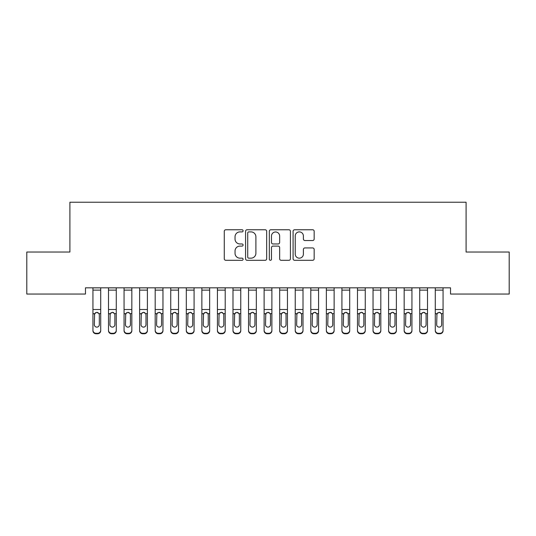 <?xml version="1.0" encoding="UTF-8"?>
<svg xmlns="http://www.w3.org/2000/svg" width="536" height="536" viewBox="0 0 536 536"><rect width="100%" height="100%" fill="white"/><g stroke="black" fill="none" stroke-linecap="round" stroke-linejoin="round"><path stroke-width="0.8" d="M243.103 230.828A1.072 1.072 0 0 0 242.031 229.756L225.803 229.756A1.528 1.528 0 0 0 224.276 231.284L224.276 258.781A1.528 1.528 0 0 0 225.803 260.308L242.031 260.308A1.072 1.072 0 0 0 243.103 259.236A1.072 1.072 0 0 0 242.031 258.164L239.934 258.164A4.891 4.891 0 0 1 235.043 253.28L235.043 250.989A4.891 4.891 0 0 1 239.934 246.098L242.031 246.098A1.072 1.072 0 0 0 243.103 245.032A1.072 1.072 0 0 0 242.031 243.96L239.934 243.96A4.891 4.891 0 0 1 235.043 239.076L235.043 236.785A4.891 4.891 0 0 1 239.934 231.894L242.031 231.894A1.072 1.072 0 0 0 243.103 230.828M312.642 240.523A1.528 1.528 0 0 0 314.17 238.996L314.17 231.284A1.528 1.528 0 0 0 312.642 229.756L294.612 229.756A1.528 1.528 0 0 0 293.091 231.284L293.091 258.781A1.528 1.528 0 0 0 294.612 260.308L312.642 260.308A1.528 1.528 0 0 0 314.17 258.781L314.17 249.461A1.528 1.528 0 0 0 312.642 247.934L304.924 247.934A1.528 1.528 0 0 0 303.396 249.461L303.396 254.084A4.087 4.087 0 0 1 299.316 258.164A4.087 4.087 0 0 1 295.229 254.084L295.229 235.981A4.087 4.087 0 0 1 299.316 231.894A4.087 4.087 0 0 1 303.396 235.981L303.396 238.996A1.528 1.528 0 0 0 304.924 240.523L312.642 240.523M450.535 287.825L85.465 287.825L85.465 294.05L26.8 294.05L26.8 252.034L69.908 252.034L69.908 202.24L466.092 202.24L466.092 252.034L509.2 252.034L509.2 294.05L450.535 294.05L450.535 287.825M266.667 231.284A1.528 1.528 0 0 0 265.139 229.756L247.109 229.756A1.528 1.528 0 0 0 245.582 231.284L245.582 258.781A1.528 1.528 0 0 0 247.109 260.308L265.139 260.308A1.528 1.528 0 0 0 266.667 258.781L266.667 231.284M270.861 229.756L288.891 229.756A1.528 1.528 0 0 1 290.418 231.284L290.418 258.781A1.528 1.528 0 0 1 288.891 260.308L281.172 260.308A1.528 1.528 0 0 1 279.645 258.781L279.645 247.625A1.528 1.528 0 0 0 278.117 246.098L273.005 246.098A1.528 1.528 0 0 0 271.477 247.625L271.477 259.236A1.072 1.072 0 0 1 270.405 260.308A1.072 1.072 0 0 1 269.333 259.236L269.333 231.284A1.528 1.528 0 0 1 270.861 229.756M248.791 231.894A1.072 1.072 0 0 0 247.726 232.966L247.726 257.099A1.072 1.072 0 0 0 248.791 258.164L251.009 258.164A4.891 4.891 0 0 0 255.893 253.28L255.893 236.785A4.891 4.891 0 0 0 251.009 231.894L248.791 231.894M279.645 236.061A4.087 4.087 0 0 0 275.558 231.974A4.087 4.087 0 0 0 271.477 236.061L271.477 242.433A1.528 1.528 0 0 0 273.005 243.96L278.117 243.96A1.528 1.528 0 0 0 279.645 242.433L279.645 236.061M92.936 314.103L92.936 330.223A3.116 3.089 -0 0 0 96.044 333.312L97.606 333.312A3.116 3.089 -0 0 0 100.714 330.223L100.714 330.672A3.116 3.089 180 0 1 97.606 333.76L97.606 333.312M99.314 324.655L99.314 314.8L99.314 324.655A2.492 2.472 180 0 1 96.828 327.127A2.492 2.472 180 0 0 99.314 324.655M94.336 325.104L94.336 324.655A2.492 2.472 180 0 0 96.828 327.127M95.529 312.662L94.336 314.565M98.128 312.662L96.828 312.294L99.039 313.654L99.314 314.8M100.714 287.825L100.714 330.672M92.936 287.825L92.936 330.223M96.044 333.312L96.044 333.76L97.606 333.76M96.044 333.76A3.116 3.089 180 0 1 92.936 330.672M92.936 313.654L94.611 313.654L94.336 324.655M94.611 313.654L96.828 312.294M108.5 287.825L108.5 330.223A3.116 3.089 -0 0 0 111.609 333.312L111.609 333.76A3.116 3.089 180 0 1 108.5 330.672L108.5 330.223L108.5 330.672A3.116 3.089 180 0 0 111.609 333.76L113.163 333.76L113.163 333.312A3.116 3.089 -0 0 0 116.279 330.223L116.279 330.672A3.116 3.089 180 0 1 113.163 333.76M114.878 324.655L114.878 314.8L114.878 324.655A2.492 2.472 180 0 1 112.386 327.127A2.492 2.472 180 0 0 114.878 324.655M109.9 325.104L109.9 324.655A2.492 2.472 180 0 0 112.386 327.127M111.086 312.662L109.9 314.565M113.686 312.662L112.386 312.294L114.604 313.654L114.878 314.8M124.057 287.825L124.057 330.223A3.116 3.089 -0 0 0 127.173 333.312L127.173 333.76A3.116 3.089 180 0 1 124.057 330.672L124.057 330.223L124.057 330.672A3.116 3.089 180 0 0 127.173 333.76L128.727 333.76L128.727 333.312A3.116 3.089 -0 0 0 131.836 330.223L131.836 330.672A3.116 3.089 180 0 1 128.727 333.76M130.436 324.655L130.436 314.8L130.436 324.655A2.492 2.472 180 0 1 127.95 327.127A2.492 2.472 180 0 0 130.436 324.655M125.458 325.104L125.458 324.655A2.492 2.472 180 0 0 127.95 327.127M126.65 312.662L125.458 314.565M129.25 312.662L127.95 312.294L130.161 313.654L130.436 314.8M116.279 287.825L116.279 330.672M111.609 333.312L113.163 333.312M108.5 313.654L110.175 313.654L109.9 324.655M110.175 313.654L112.386 312.294M131.836 287.825L131.836 330.672M127.173 333.312L128.727 333.312M124.057 313.654L125.732 313.654L125.458 324.655M125.732 313.654L127.95 312.294M139.621 287.825L139.621 330.223A3.116 3.089 -0 0 0 142.73 333.312L142.73 333.76A3.116 3.089 180 0 1 139.621 330.672L139.621 330.223L139.621 330.672A3.116 3.089 180 0 0 142.73 333.76L144.285 333.76L144.285 333.312A3.116 3.089 -0 0 0 147.4 330.223L147.4 330.672A3.116 3.089 180 0 1 144.285 333.76M146 324.655L146 314.8L146 324.655A2.492 2.472 180 0 1 143.507 327.127A2.492 2.472 180 0 0 146 324.655M141.022 325.104L141.022 324.655A2.492 2.472 180 0 0 143.507 327.127M142.208 312.662L141.022 314.565M144.807 312.662L143.507 312.294L145.725 313.654L146 314.8M155.179 287.825L155.179 330.223A3.116 3.089 -0 0 0 158.294 333.312L158.294 333.76A3.116 3.089 180 0 1 155.179 330.672L155.179 330.223L155.179 330.672A3.116 3.089 180 0 0 158.294 333.76L159.849 333.76L159.849 333.312A3.116 3.089 -0 0 0 162.964 330.223L162.964 330.672A3.116 3.089 180 0 1 159.849 333.76M161.564 324.655L161.564 314.8L161.564 324.655A2.492 2.472 180 0 1 159.071 327.127A2.492 2.472 180 0 0 161.564 324.655M156.579 325.104L156.579 324.655A2.492 2.472 180 0 0 159.071 327.127M157.772 312.662L156.579 314.565M160.371 312.662L159.071 312.294L161.282 313.654L161.564 314.8M147.4 287.825L147.4 330.672M142.73 333.312L144.285 333.312M139.621 313.654L141.296 313.654L141.022 324.655M141.296 313.654L143.507 312.294M162.964 287.825L162.964 330.672M158.294 333.312L159.849 333.312M155.179 313.654L156.854 313.654L156.579 324.655M156.854 313.654L159.071 312.294M170.743 287.825L170.743 330.223A3.116 3.089 -0 0 0 173.852 333.312L173.852 333.76A3.116 3.089 180 0 1 170.743 330.672L170.743 330.223L170.743 330.672A3.116 3.089 180 0 0 173.852 333.76L175.413 333.76L175.413 333.312A3.116 3.089 -0 0 0 178.522 330.223L178.522 330.672A3.116 3.089 180 0 1 175.413 333.76M177.121 324.655L177.121 314.8L177.121 324.655A2.492 2.472 180 0 1 174.636 327.127A2.492 2.472 180 0 0 177.121 324.655M172.143 325.104L172.143 324.655A2.492 2.472 180 0 0 174.636 327.127M173.336 312.662L172.143 314.565M175.929 312.662L174.636 312.294L176.846 313.654L177.121 314.8M178.522 287.825L178.522 330.672M173.852 333.312L175.413 333.312M170.743 313.654L172.418 313.654L172.143 324.655M172.418 313.654L174.636 312.294M186.3 287.825L186.3 330.223A3.116 3.089 -0 0 0 189.416 333.312L189.416 333.76A3.116 3.089 180 0 1 186.3 330.672L186.3 330.223L186.3 330.672A3.116 3.089 180 0 0 189.416 333.76L190.97 333.76L190.97 333.312A3.116 3.089 -0 0 0 194.086 330.223L194.086 330.672A3.116 3.089 180 0 1 190.97 333.76M192.685 324.655L192.685 314.8L192.685 324.655A2.492 2.472 180 0 1 190.193 327.127A2.492 2.472 180 0 0 192.685 324.655M187.701 325.104L187.701 324.655A2.492 2.472 180 0 0 190.193 327.127M188.893 312.662L187.701 314.565M191.493 312.662L190.193 312.294L192.411 313.654L192.685 314.8M194.086 287.825L194.086 330.672M189.416 333.312L190.97 333.312M186.3 313.654L187.982 313.654L187.701 324.655M187.982 313.654L190.193 312.294M201.864 287.825L201.864 330.223A3.116 3.089 -0 0 0 204.98 333.312L204.98 333.76A3.116 3.089 180 0 1 201.864 330.672L201.864 330.223L201.864 330.672A3.116 3.089 180 0 0 204.98 333.76L206.534 333.76L206.534 333.312A3.116 3.089 -0 0 0 209.643 330.223L209.643 330.672A3.116 3.089 180 0 1 206.534 333.76M208.243 324.655L208.243 314.8L208.243 324.655A2.492 2.472 180 0 1 205.757 327.127A2.492 2.472 180 0 0 208.243 324.655M203.265 325.104L203.265 324.655A2.492 2.472 180 0 0 205.757 327.127M204.457 312.662L203.265 314.565M207.057 312.662L205.757 312.294L207.968 313.654L208.243 314.8M209.643 287.825L209.643 330.672M204.98 333.312L206.534 333.312M201.864 313.654L203.539 313.654L203.265 324.655M203.539 313.654L205.757 312.294M217.428 287.825L217.428 330.223A3.116 3.089 -0 0 0 220.537 333.312L220.537 333.76A3.116 3.089 180 0 1 217.428 330.672L217.428 330.223L217.428 330.672A3.116 3.089 180 0 0 220.537 333.76L222.092 333.76L222.092 333.312A3.116 3.089 -0 0 0 225.207 330.223L225.207 330.672A3.116 3.089 180 0 1 222.092 333.76M223.807 324.655L223.807 314.8L223.807 324.655A2.492 2.472 180 0 1 221.314 327.127A2.492 2.472 180 0 0 223.807 324.655M218.829 325.104L218.829 324.655A2.492 2.472 180 0 0 221.314 327.127M220.015 312.662L218.829 314.565M222.614 312.662L221.314 312.294L223.532 313.654L223.807 314.8M225.207 287.825L225.207 330.672M220.537 333.312L222.092 333.312M217.428 313.654L219.103 313.654L218.829 324.655M219.103 313.654L221.314 312.294M232.986 287.825L232.986 330.223A3.116 3.089 -0 0 0 236.101 333.312L236.101 333.76A3.116 3.089 180 0 1 232.986 330.672L232.986 330.223L232.986 330.672A3.116 3.089 180 0 0 236.101 333.76L237.656 333.76L237.656 333.312A3.116 3.089 -0 0 0 240.765 330.223L240.765 330.672A3.116 3.089 180 0 1 237.656 333.76M239.364 324.655L239.364 314.8L239.364 324.655A2.492 2.472 180 0 1 236.879 327.127A2.492 2.472 180 0 0 239.364 324.655M234.386 325.104L234.386 324.655A2.492 2.472 180 0 0 236.879 327.127M235.579 312.662L234.386 314.565M238.178 312.662L236.879 312.294L239.09 313.654L239.364 314.8M240.765 287.825L240.765 330.672M236.101 333.312L237.656 333.312M232.986 313.654L234.661 313.654L234.386 324.655M234.661 313.654L236.879 312.294M248.55 287.825L248.55 330.223A3.116 3.089 -0 0 0 251.659 333.312L251.659 333.76A3.116 3.089 180 0 1 248.55 330.672L248.55 330.223L248.55 330.672A3.116 3.089 180 0 0 251.659 333.76L253.22 333.76L253.22 333.312A3.116 3.089 -0 0 0 256.329 330.223L256.329 330.672A3.116 3.089 180 0 1 253.22 333.76M254.928 324.655L254.928 314.8L254.928 324.655A2.492 2.472 180 0 1 252.436 327.127A2.492 2.472 180 0 0 254.928 324.655M249.95 325.104L249.95 324.655A2.492 2.472 180 0 0 252.436 327.127M251.143 312.662L249.95 314.565M253.736 312.662L252.436 312.294L254.654 313.654L254.928 314.8M256.329 287.825L256.329 330.672M251.659 333.312L253.22 333.312M248.55 313.654L250.225 313.654L249.95 324.655M250.225 313.654L252.436 312.294M264.107 287.825L264.107 330.223A3.116 3.089 -0 0 0 267.223 333.312L267.223 333.76A3.116 3.089 180 0 1 264.107 330.672L264.107 330.223L264.107 330.672A3.116 3.089 180 0 0 267.223 333.76L268.777 333.76L268.777 333.312A3.116 3.089 -0 0 0 271.893 330.223L271.893 330.672A3.116 3.089 180 0 1 268.777 333.76M270.492 324.655L270.492 314.8L270.492 324.655A2.492 2.472 180 0 1 268 327.127A2.492 2.472 180 0 0 270.492 324.655M265.508 325.104L265.508 324.655A2.492 2.472 180 0 0 268 327.127M266.7 312.662L265.508 314.565M269.3 312.662L268 312.294L270.211 313.654L270.492 314.8M271.893 287.825L271.893 330.672M267.223 333.312L268.777 333.312M264.107 313.654L265.789 313.654L265.508 324.655M265.789 313.654L268 312.294M279.671 287.825L279.671 330.223A3.116 3.089 -0 0 0 282.78 333.312L282.78 333.76A3.116 3.089 180 0 1 279.671 330.672L279.671 330.223L279.671 330.672A3.116 3.089 180 0 0 282.78 333.76L284.341 333.76L284.341 333.312A3.116 3.089 -0 0 0 287.45 330.223L287.45 330.672A3.116 3.089 180 0 1 284.341 333.76M286.05 324.655L286.05 314.8L286.05 324.655A2.492 2.472 180 0 1 283.564 327.127A2.492 2.472 180 0 0 286.05 324.655M281.072 325.104L281.072 324.655A2.492 2.472 180 0 0 283.564 327.127M282.264 312.662L281.072 314.565M284.857 312.662L283.564 312.294L285.775 313.654L286.05 314.8M287.45 287.825L287.45 330.672M282.78 333.312L284.341 333.312M279.671 313.654L281.346 313.654L281.072 324.655M281.346 313.654L283.564 312.294M295.236 287.825L295.236 330.223A3.116 3.089 -0 0 0 298.344 333.312L298.344 333.76A3.116 3.089 180 0 1 295.236 330.672L295.236 330.223L295.236 330.672A3.116 3.089 180 0 0 298.344 333.76L299.899 333.76L299.899 333.312A3.116 3.089 -0 0 0 303.014 330.223L303.014 330.672A3.116 3.089 180 0 1 299.899 333.76M301.614 324.655L301.614 314.8L301.614 324.655A2.492 2.472 180 0 1 299.122 327.127A2.492 2.472 180 0 0 301.614 324.655M296.636 325.104L296.636 324.655A2.492 2.472 180 0 0 299.122 327.127M297.822 312.662L296.636 314.565M300.421 312.662L299.122 312.294L301.339 313.654L301.614 314.8M303.014 287.825L303.014 330.672M298.344 333.312L299.899 333.312M295.236 313.654L296.911 313.654L296.636 324.655M296.911 313.654L299.122 312.294M310.793 287.825L310.793 330.223A3.116 3.089 -0 0 0 313.908 333.312L313.908 333.76A3.116 3.089 180 0 1 310.793 330.672L310.793 330.223L310.793 330.672A3.116 3.089 180 0 0 313.908 333.76L315.463 333.76L315.463 333.312A3.116 3.089 -0 0 0 318.572 330.223L318.572 330.672A3.116 3.089 180 0 1 315.463 333.76M317.171 324.655L317.171 314.8L317.171 324.655A2.492 2.472 180 0 1 314.686 327.127A2.492 2.472 180 0 0 317.171 324.655M312.193 325.104L312.193 324.655A2.492 2.472 180 0 0 314.686 327.127M313.386 312.662L312.193 314.565M315.985 312.662L314.686 312.294L316.897 313.654L317.171 314.8M318.572 287.825L318.572 330.672M313.908 333.312L315.463 333.312M310.793 313.654L312.468 313.654L312.193 324.655M312.468 313.654L314.686 312.294M326.357 287.825L326.357 330.223A3.116 3.089 -0 0 0 329.466 333.312L329.466 333.76A3.116 3.089 180 0 1 326.357 330.672L326.357 330.223L326.357 330.672A3.116 3.089 180 0 0 329.466 333.76L331.02 333.76L331.02 333.312A3.116 3.089 -0 0 0 334.136 330.223L334.136 330.672A3.116 3.089 180 0 1 331.02 333.76M332.735 324.655L332.735 314.8L332.735 324.655A2.492 2.472 180 0 1 330.243 327.127A2.492 2.472 180 0 0 332.735 324.655M327.757 325.104L327.757 324.655A2.492 2.472 180 0 0 330.243 327.127M328.943 312.662L327.757 314.565M331.543 312.662L330.243 312.294L332.461 313.654L332.735 314.8M334.136 287.825L334.136 330.672M329.466 333.312L331.02 333.312M326.357 313.654L328.032 313.654L327.757 324.655M328.032 313.654L330.243 312.294M341.914 287.825L341.914 330.223A3.116 3.089 -0 0 0 345.03 333.312L345.03 333.76A3.116 3.089 180 0 1 341.914 330.672L341.914 330.223L341.914 330.672A3.116 3.089 180 0 0 345.03 333.76L346.584 333.76L346.584 333.312A3.116 3.089 -0 0 0 349.7 330.223L349.7 330.672A3.116 3.089 180 0 1 346.584 333.76M348.3 324.655L348.3 314.8L348.3 324.655A2.492 2.472 180 0 1 345.807 327.127A2.492 2.472 180 0 0 348.3 324.655M343.315 325.104L343.315 324.655A2.492 2.472 180 0 0 345.807 327.127M344.507 312.662L343.315 314.565M347.107 312.662L345.807 312.294L348.018 313.654L348.3 314.8M349.7 287.825L349.7 330.672M345.03 333.312L346.584 333.312M341.914 313.654L343.589 313.654L343.315 324.655M343.589 313.654L345.807 312.294M357.478 287.825L357.478 330.223A3.116 3.089 -0 0 0 360.587 333.312L360.587 333.76A3.116 3.089 180 0 1 357.478 330.672L357.478 330.223L357.478 330.672A3.116 3.089 180 0 0 360.587 333.76L362.148 333.76L362.148 333.312A3.116 3.089 -0 0 0 365.257 330.223L365.257 330.672A3.116 3.089 180 0 1 362.148 333.76M363.857 324.655L363.857 314.8L363.857 324.655A2.492 2.472 180 0 1 361.365 327.127A2.492 2.472 180 0 0 363.857 324.655M358.879 325.104L358.879 324.655A2.492 2.472 180 0 0 361.365 327.127M360.071 312.662L358.879 314.565M362.664 312.662L361.365 312.294L363.582 313.654L363.857 314.8M365.257 287.825L365.257 330.672M360.587 333.312L362.148 333.312M357.478 313.654L359.154 313.654L358.879 324.655M359.154 313.654L361.365 312.294M373.036 287.825L373.036 330.223A3.116 3.089 -0 0 0 376.151 333.312L376.151 333.76A3.116 3.089 180 0 1 373.036 330.672L373.036 330.223L373.036 330.672A3.116 3.089 180 0 0 376.151 333.76L377.706 333.76L377.706 333.312A3.116 3.089 -0 0 0 380.821 330.223L380.821 330.672A3.116 3.089 180 0 1 377.706 333.76M379.421 324.655L379.421 314.8L379.421 324.655A2.492 2.472 180 0 1 376.929 327.127A2.492 2.472 180 0 0 379.421 324.655M374.436 325.104L374.436 324.655A2.492 2.472 180 0 0 376.929 327.127M375.629 312.662L374.436 314.565M378.228 312.662L376.929 312.294L379.146 313.654L379.421 314.8M380.821 287.825L380.821 330.672M376.151 333.312L377.706 333.312M373.036 313.654L374.718 313.654L374.436 324.655M374.718 313.654L376.929 312.294M388.6 287.825L388.6 330.223A3.116 3.089 -0 0 0 391.716 333.312L391.716 333.76A3.116 3.089 180 0 1 388.6 330.672L388.6 330.223L388.6 330.672A3.116 3.089 180 0 0 391.716 333.76L393.27 333.76L393.27 333.312A3.116 3.089 -0 0 0 396.379 330.223L396.379 330.672A3.116 3.089 180 0 1 393.27 333.76M394.978 324.655L394.978 314.8L394.978 324.655A2.492 2.472 180 0 1 392.493 327.127A2.492 2.472 180 0 0 394.978 324.655M390 325.104L390 324.655A2.492 2.472 180 0 0 392.493 327.127M391.193 312.662L390 314.565M393.793 312.662L392.493 312.294L394.704 313.654L394.978 314.8M396.379 287.825L396.379 330.672M391.716 333.312L393.27 333.312M388.6 313.654L390.275 313.654L390 324.655M390.275 313.654L392.493 312.294M404.164 287.825L404.164 330.223A3.116 3.089 -0 0 0 407.273 333.312L407.273 333.76A3.116 3.089 180 0 1 404.164 330.672L404.164 330.223L404.164 330.672A3.116 3.089 180 0 0 407.273 333.76L408.827 333.76L408.827 333.312A3.116 3.089 -0 0 0 411.943 330.223L411.943 330.672A3.116 3.089 180 0 1 408.827 333.76M410.543 324.655L410.543 314.8L410.543 324.655A2.492 2.472 180 0 1 408.05 327.127A2.492 2.472 180 0 0 410.543 324.655M405.564 325.104L405.564 324.655A2.492 2.472 180 0 0 408.05 327.127M406.75 312.662L405.564 314.565M409.35 312.662L408.05 312.294L410.268 313.654L410.543 314.8M411.943 287.825L411.943 330.672M407.273 333.312L408.827 333.312M404.164 313.654L405.839 313.654L405.564 324.655M405.839 313.654L408.05 312.294M419.722 287.825L419.722 330.223A3.116 3.089 -0 0 0 422.837 333.312L422.837 333.76A3.116 3.089 180 0 1 419.722 330.672L419.722 330.223L419.722 330.672A3.116 3.089 180 0 0 422.837 333.76L424.391 333.76L424.391 333.312A3.116 3.089 -0 0 0 427.5 330.223L427.5 330.672A3.116 3.089 180 0 1 424.391 333.76M426.1 324.655L426.1 314.8L426.1 324.655A2.492 2.472 180 0 1 423.614 327.127A2.492 2.472 180 0 0 426.1 324.655M421.122 325.104L421.122 324.655A2.492 2.472 180 0 0 423.614 327.127M422.314 312.662L421.122 314.565M424.914 312.662L423.614 312.294L425.825 313.654L426.1 314.8M427.5 287.825L427.5 330.672M422.837 333.312L424.391 333.312M419.722 313.654L421.397 313.654L421.122 324.655M421.397 313.654L423.614 312.294M435.286 287.825L435.286 330.223A3.116 3.089 -0 0 0 438.394 333.312L438.394 333.76A3.116 3.089 180 0 1 435.286 330.672L435.286 330.223L435.286 330.672A3.116 3.089 180 0 0 438.394 333.76L439.956 333.76L439.956 333.312A3.116 3.089 -0 0 0 443.064 330.223L443.064 330.672A3.116 3.089 180 0 1 439.956 333.76M441.664 324.655L441.664 314.8L441.664 324.655A2.492 2.472 180 0 1 439.172 327.127A2.492 2.472 180 0 0 441.664 324.655M436.686 325.104L436.686 324.655A2.492 2.472 180 0 0 439.172 327.127M437.872 312.662L436.686 314.565M440.471 312.662L439.172 312.294L441.389 313.654L441.664 314.8M443.064 287.825L443.064 330.672M438.394 333.312L439.956 333.312M435.286 313.654L436.961 313.654L436.686 324.655M436.961 313.654L439.172 312.294M92.936 287.859L100.714 287.859M99.039 313.654L100.714 313.654M92.936 309.507L100.714 309.507M92.936 290.13L100.714 290.13M108.5 287.859L116.279 287.859M114.604 313.654L116.279 313.654M108.5 309.507L116.279 309.507M108.5 290.13L116.279 290.13M124.057 287.859L131.836 287.859M130.161 313.654L131.836 313.654M124.057 309.507L131.836 309.507M124.057 290.13L131.836 290.13M139.621 287.859L147.4 287.859M145.725 313.654L147.4 313.654M139.621 309.507L147.4 309.507M139.621 290.13L147.4 290.13M155.179 287.859L162.964 287.859M161.282 313.654L162.964 313.654M155.179 309.507L162.964 309.507M155.179 290.13L162.964 290.13M170.743 287.859L178.522 287.859M176.846 313.654L178.522 313.654M170.743 309.507L178.522 309.507M170.743 290.13L178.522 290.13M186.3 287.859L194.086 287.859M192.411 313.654L194.086 313.654M186.3 309.507L194.086 309.507M186.3 290.13L194.086 290.13M201.864 287.859L209.643 287.859M207.968 313.654L209.643 313.654M201.864 309.507L209.643 309.507M201.864 290.13L209.643 290.13M217.428 287.859L225.207 287.859M223.532 313.654L225.207 313.654M217.428 309.507L225.207 309.507M217.428 290.13L225.207 290.13M232.986 287.859L240.765 287.859M239.09 313.654L240.765 313.654M232.986 309.507L240.765 309.507M232.986 290.13L240.765 290.13M248.55 287.859L256.329 287.859M254.654 313.654L256.329 313.654M248.55 309.507L256.329 309.507M248.55 290.13L256.329 290.13M264.107 287.859L271.893 287.859M270.211 313.654L271.893 313.654M264.107 309.507L271.893 309.507M264.107 290.13L271.893 290.13M279.671 287.859L287.45 287.859M285.775 313.654L287.45 313.654M279.671 309.507L287.45 309.507M279.671 290.13L287.45 290.13M295.236 287.859L303.014 287.859M301.339 313.654L303.014 313.654M295.236 309.507L303.014 309.507M295.236 290.13L303.014 290.13M310.793 287.859L318.572 287.859M316.897 313.654L318.572 313.654M310.793 309.507L318.572 309.507M310.793 290.13L318.572 290.13M326.357 287.859L334.136 287.859M332.461 313.654L334.136 313.654M326.357 309.507L334.136 309.507M326.357 290.13L334.136 290.13M341.914 287.859L349.7 287.859M348.018 313.654L349.7 313.654M341.914 309.507L349.7 309.507M341.914 290.13L349.7 290.13M357.478 287.859L365.257 287.859M363.582 313.654L365.257 313.654M357.478 309.507L365.257 309.507M357.478 290.13L365.257 290.13M373.036 287.859L380.821 287.859M379.146 313.654L380.821 313.654M373.036 309.507L380.821 309.507M373.036 290.13L380.821 290.13M388.6 287.859L396.379 287.859M394.704 313.654L396.379 313.654M388.6 309.507L396.379 309.507M388.6 290.13L396.379 290.13M404.164 287.859L411.943 287.859M410.268 313.654L411.943 313.654M404.164 309.507L411.943 309.507M404.164 290.13L411.943 290.13M419.722 287.859L427.5 287.859M425.825 313.654L427.5 313.654M419.722 309.507L427.5 309.507M419.722 290.13L427.5 290.13M435.286 287.859L443.064 287.859M441.389 313.654L443.064 313.654M435.286 309.507L443.064 309.507M435.286 290.13L443.064 290.13"/></g></svg>

